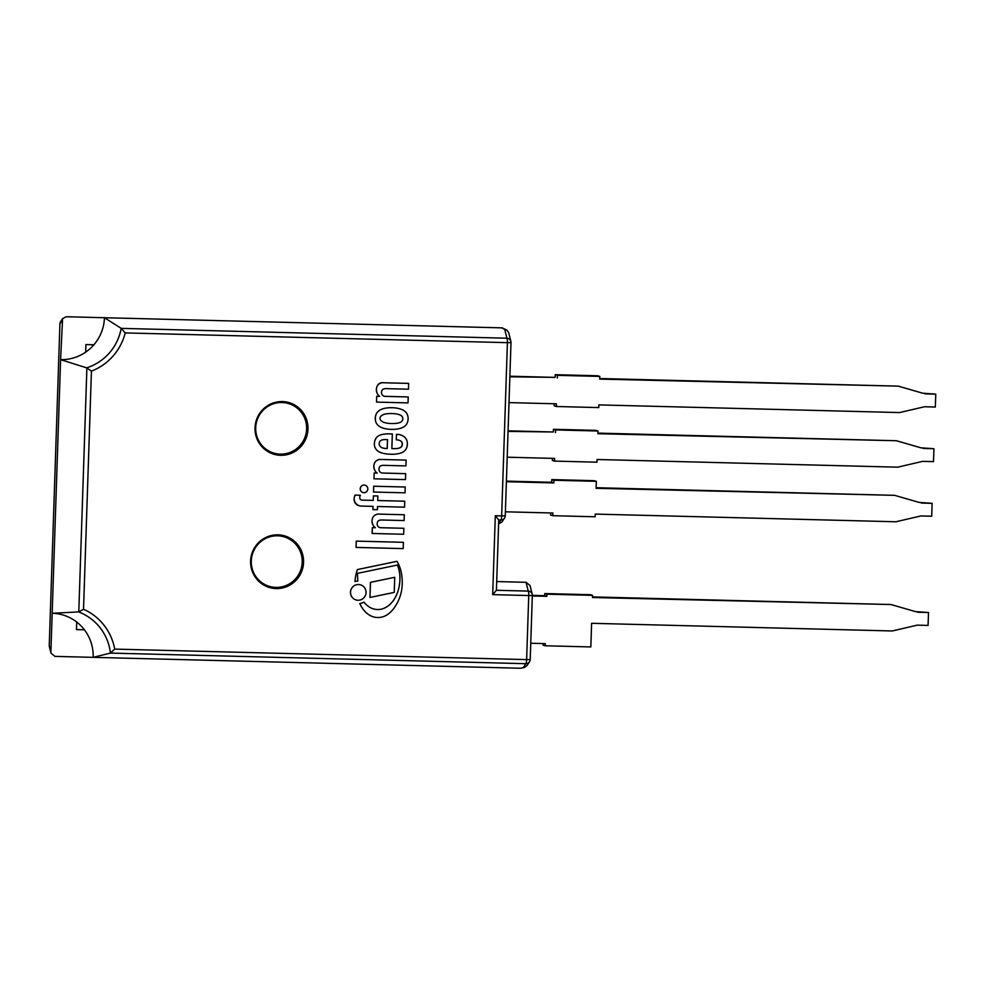 <?xml version="1.0" encoding="UTF-8"?>
<svg xmlns="http://www.w3.org/2000/svg" width="985" height="985" viewBox="0 0 985 985"><rect width="100%" height="100%" fill="white"/><g stroke="black" fill="none" stroke-linecap="round" stroke-linejoin="round"><path stroke-width="1.48" d="M379.73 396.376A8.139 8.015 -73.5 0 1 376.959 386.723A5.602 5.516 -73.5 0 1 383.288 382.759L408.664 383.399L408.479 389.198L386.206 388.632A6.883 6.772 106.5 0 0 382.833 389.358A4.346 4.285 106.5 0 0 381.872 394.234A3.706 3.644 106.5 0 0 385.147 396.352L408.221 396.943L408.024 402.902L376.516 402.102L376.713 396.302L379.693 396.364L376.676 396.29L376.516 402.102M408.221 396.943L385.11 396.339A3.706 3.644 -73.5 0 1 384.113 396.204M376.565 390.971L376.529 390.959A8.139 8.015 106.5 0 0 379.693 396.364M380.001 383.473L379.964 383.46A5.602 5.516 106.5 0 0 376.923 386.711A8.2 8.077 106.5 0 0 376.529 390.959M408.664 383.399L383.263 382.746A5.713 5.627 106.5 0 0 379.964 383.46M372.207 522.333L372.182 522.321A8.139 8.015 106.5 0 0 375.347 527.726A8.139 8.015 -73.5 0 1 372.601 518.073A5.602 5.516 -73.5 0 1 375.642 514.835A5.713 5.627 -73.5 0 1 378.942 514.108L404.306 514.761L404.121 520.56L381.848 519.994A6.883 6.772 106.5 0 0 378.474 520.708A4.346 4.285 106.5 0 0 377.514 525.596A3.706 3.644 106.5 0 0 380.789 527.714L403.862 528.292L403.665 534.264L372.158 533.464L372.355 527.652L375.371 527.738L372.318 527.64L372.121 533.451M403.862 528.292L380.752 527.701A3.706 3.644 -73.5 0 1 379.767 527.554M375.642 514.835L375.605 514.823A5.602 5.516 106.5 0 0 372.564 518.073A8.2 8.077 106.5 0 0 372.182 522.321M404.306 514.761L378.905 514.096A5.713 5.627 106.5 0 0 375.605 514.823M365.09 485.211L365.127 485.223A3.817 3.768 106.5 0 0 365.09 485.211A3.817 3.768 106.5 0 0 360.387 487.797A3.817 3.768 106.5 0 0 362.911 492.537A3.817 3.768 106.5 0 0 362.923 492.537L362.948 492.549A3.817 3.768 -73.5 0 1 360.424 487.809A3.817 3.768 -73.5 0 1 365.127 485.223A3.817 3.768 -73.5 0 1 363.908 492.697A3.817 3.768 -73.5 0 1 362.948 492.549M383.658 465.339A6.883 6.772 106.5 0 0 380.284 466.065A4.346 4.285 106.5 0 0 379.336 470.941A3.706 3.644 106.5 0 0 382.599 473.059L405.672 473.65L405.475 479.609L373.98 478.808L374.165 473.009L377.193 473.083A8.139 8.015 -73.5 0 1 374.411 463.43A5.602 5.516 -73.5 0 1 377.464 460.18A5.713 5.627 -73.5 0 1 380.752 459.466L406.128 460.106L405.931 465.905L383.658 465.339M374.029 467.678L373.992 467.666A8.139 8.015 106.5 0 0 377.156 473.071L374.128 472.997L373.98 478.808M380.752 459.466L380.715 459.453A5.713 5.627 106.5 0 0 377.427 460.167L377.427 460.167A5.602 5.516 106.5 0 0 374.374 463.418A8.2 8.077 106.5 0 0 373.992 467.666M406.128 460.106L380.715 459.453M382.599 473.059L382.574 473.046A3.706 3.644 -73.5 0 1 381.577 472.911M405.672 473.65L382.574 473.046M356.299 541.122L403.358 542.316L356.262 541.11L356.053 547.401L356.262 541.11M356.09 547.414L403.185 548.608L403.394 542.329M373.056 506.376L361.064 506.068A7.621 7.511 -73.5 0 1 354.12 498.767A10.613 10.441 -73.5 0 1 355.117 495.11L360.375 495.246A5.171 5.097 106.5 0 0 359.759 497.573A2.475 2.438 106.5 0 0 361.015 499.863A3.251 3.201 106.5 0 0 362.283 500.134L373.253 500.417L373.413 495.898L377.858 496.009L377.711 500.528L404.761 501.217L404.564 507.176L377.514 506.487L377.403 509.713L372.958 509.602L373.056 506.376M373.413 495.898L373.216 500.405L362.246 500.121A3.251 3.201 -73.5 0 1 361.36 499.998M377.858 496.009L373.377 495.886M404.761 501.217L377.711 500.515M372.958 509.602L373.019 506.376M356.25 504.172L356.213 504.16A7.621 7.511 106.5 0 0 359.057 505.761A7.621 7.511 106.5 0 0 359.082 505.761L359.057 505.761M360.375 495.246L355.08 495.098A10.613 10.441 106.5 0 0 354.083 498.755L354.083 498.755A7.461 7.338 106.5 0 0 354.883 502.448L354.883 502.448A7.129 7.03 106.5 0 0 356.213 504.16M373.697 486.221L373.537 492.032L373.734 486.221L405.229 487.033L373.734 486.221M405.229 487.033L405.032 492.832L373.537 492.032M385.517 453.777A20.636 20.328 -73.5 0 1 378.302 451.389A9 8.865 -73.5 0 1 374.583 446.07A10.995 10.823 -73.5 0 1 374.989 440.43A9.013 8.865 -73.5 0 1 377.44 436.626A11.315 11.143 -73.5 0 1 382.131 434.483A37.368 36.79 -73.5 0 1 389.481 433.868L392.338 433.942L391.858 448.606A80.573 79.342 106.5 0 0 396.795 448.569A10.601 10.429 106.5 0 0 399.922 447.781A4.125 4.063 106.5 0 0 401.535 441.736A2.536 2.499 106.5 0 0 400.846 441.034A9.062 8.927 106.5 0 0 396.315 439.827L396.462 434.373L397.866 434.41A11.808 11.623 -73.5 0 1 404.81 437.328L405.475 438.017A9.345 9.21 -73.5 0 1 406.633 439.95A10.17 10.01 -73.5 0 1 407.248 445.454A11.204 11.032 -73.5 0 1 406.091 448.988A8.803 8.668 -73.5 0 1 403.912 451.45A24.65 24.28 -73.5 0 1 401.745 452.731A29.501 29.058 -73.5 0 1 390.392 454.22A42.01 41.37 -73.5 0 1 385.517 453.777M387.536 439.63L385.147 439.569A9.271 9.136 106.5 0 0 381.466 440.184A3.447 3.398 106.5 0 0 379.927 441.366A4.543 4.469 106.5 0 0 379.2 444.001A3.435 3.374 106.5 0 0 380.148 446.377A5.122 5.036 106.5 0 0 383.116 448.064A14.11 13.888 106.5 0 0 387.24 448.495L387.536 439.63M387.499 439.63L387.204 448.483A14.11 13.888 -73.5 0 1 383.079 448.052L383.079 448.052A5.122 5.036 -73.5 0 1 382.5 447.916M398.876 440.184A9.062 8.927 -73.5 0 1 400.809 441.021L400.809 441.021A2.536 2.499 -73.5 0 1 401.498 441.723A3.755 3.706 -73.5 0 1 399.885 447.769A10.601 10.429 -73.5 0 1 396.758 448.569A80.573 79.342 -73.5 0 1 391.858 448.606M396.29 439.815L396.462 434.373M397.866 434.41L396.426 434.36M400.366 434.841L400.402 434.853A11.808 11.623 106.5 0 0 400.366 434.841A11.808 11.623 106.5 0 0 397.829 434.397M378.302 451.389L378.265 451.376A20.636 20.328 106.5 0 0 382.352 453.1A20.636 20.328 106.5 0 0 382.365 453.1L382.352 453.1M374.583 446.07L374.546 446.057A9 8.865 106.5 0 0 378.265 451.376M377.44 436.626L377.403 436.614A9.013 8.865 106.5 0 0 374.953 440.43A10.995 10.823 106.5 0 0 374.546 446.057M392.338 433.942L389.444 433.856A37.368 36.79 106.5 0 0 382.094 434.471A11.315 11.143 106.5 0 0 377.403 436.614M380.05 426.8A19.626 19.331 106.5 0 0 383.608 428.315L383.645 428.315A19.626 19.331 -73.5 0 1 380.087 426.813A10.269 10.109 -73.5 0 1 377.366 424.609A7.474 7.363 -73.5 0 1 376.048 422.528A7.474 7.363 106.5 0 0 377.329 424.597A10.269 10.109 106.5 0 0 380.05 426.8L380.087 426.813M375.248 418.12A11.955 11.783 106.5 0 0 376.011 422.516A11.955 11.783 -73.5 0 1 376.344 413.774A11.955 11.783 106.5 0 0 375.248 418.12L375.285 418.132M377.76 411.767A7.474 7.363 106.5 0 0 376.307 413.762A7.474 7.363 -73.5 0 1 377.797 411.779A10.269 10.109 -73.5 0 1 380.653 409.711A10.269 10.109 106.5 0 0 377.76 411.767L377.797 411.779M384.273 408.381A19.626 19.331 106.5 0 0 380.629 409.698A19.626 19.331 -73.5 0 1 384.31 408.381A42.626 41.973 -73.5 0 1 388.127 407.839A32.887 32.382 -73.5 0 1 392.449 407.741A30.855 30.387 -73.5 0 1 398.716 408.541A26.373 25.967 -73.5 0 1 399.688 408.8A26.373 25.967 106.5 0 0 399.651 408.787A26.373 25.967 106.5 0 0 398.679 408.529A30.855 30.387 106.5 0 0 392.412 407.728A32.887 32.382 106.5 0 0 388.09 407.827A42.626 41.973 106.5 0 0 384.273 408.381L384.31 408.381M387.561 423.242A26.484 26.078 -73.5 0 1 384.076 422.466A26.484 26.078 106.5 0 0 387.598 423.254L387.561 423.242A36.851 36.285 -73.5 0 0 393.126 423.538L393.126 423.538A33.638 33.121 106.5 0 0 396.672 423.316A33.638 33.121 -73.5 0 1 393.126 423.538A36.851 36.285 106.5 0 1 387.598 423.254M400.501 422.282A17.779 17.508 -73.5 0 1 396.635 423.316L396.635 423.316A17.779 17.508 106.5 0 0 400.538 422.282L400.501 422.282A5.811 5.725 106.5 0 0 402.175 420.878L402.139 420.866A5.811 5.725 -73.5 0 1 400.501 422.282M402.175 420.878A4.765 4.691 106.5 0 0 402.877 418.834L402.84 418.822A4.765 4.691 106.5 0 0 402.311 416.754A5.811 5.725 106.5 0 0 400.772 415.276A17.779 17.508 106.5 0 0 398.506 414.414A17.779 17.508 -73.5 0 1 400.735 415.264A5.811 5.725 -73.5 0 1 402.274 416.754A4.765 4.691 -73.5 0 1 402.84 418.822A4.765 4.691 -73.5 0 1 402.139 420.866M398.506 414.414A17.779 17.508 106.5 0 0 396.98 414.045A33.638 33.121 106.5 0 0 393.495 413.626A36.851 36.285 106.5 0 0 387.918 413.651A26.484 26.078 106.5 0 0 384.347 414.242A8.693 8.557 106.5 0 0 382.217 415.227L381.601 415.682A2.992 2.955 106.5 0 0 381.429 420.903L382.008 421.383A8.693 8.557 106.5 0 0 384.076 422.466M399.688 408.8L399.651 408.787A26.373 25.967 -73.5 0 1 402.853 409.969A12.103 11.906 -73.5 0 1 406.423 412.826L406.559 413.035A10.675 10.515 -73.5 0 1 406.177 424.806L406.017 425.015A12.103 11.906 -73.5 0 1 402.262 427.687A26.373 25.967 -73.5 0 1 398.038 428.906A30.855 30.387 -73.5 0 1 391.735 429.374A32.887 32.382 -73.5 0 1 387.425 429.054A42.626 41.973 -73.5 0 1 383.645 428.315M366.051 592.588A7.88 7.769 -73.5 0 1 356.041 599.939A7.88 7.769 -73.5 0 1 350.832 590.175A7.88 7.769 -73.5 0 1 366.051 592.588M360.522 584.831L360.485 584.819A7.88 7.769 106.5 0 0 360.485 584.819A7.88 7.769 106.5 0 0 350.808 590.163A7.88 7.769 106.5 0 0 356.004 599.939A7.88 7.769 106.5 0 0 356.016 599.939L356.004 599.939M394.726 577.296L394.234 592.404L369.978 597.452L370.483 582.344L394.726 577.296L370.446 582.332L369.978 597.452M363.871 602.094A11.327 11.155 -73.5 0 1 359.796 603.571A29.944 29.488 106.5 0 0 363.896 610.281A22.076 21.732 106.5 0 0 370.385 615.637A16.794 16.536 106.5 0 0 373.364 616.856A16.794 16.536 -73.5 0 1 370.422 615.65A22.076 21.732 -73.5 0 1 363.933 610.294A29.944 29.488 -73.5 0 1 359.833 603.583A11.327 11.155 106.5 0 0 363.908 602.106L363.871 602.094A24.822 24.44 106.5 0 0 369.067 606.858A16.646 16.388 106.5 0 0 376.652 609.481A16.646 16.388 -73.5 0 1 373.352 608.853M383.707 608.398A15.637 15.403 -73.5 0 1 376.615 609.469A15.637 15.403 106.5 0 0 383.744 608.41A20.845 20.525 106.5 0 0 390.91 603.485A26.903 26.484 106.5 0 0 395.884 596.294L395.847 596.294A26.903 26.484 -73.5 0 1 390.873 603.485A20.845 20.525 -73.5 0 1 383.707 608.398L383.707 608.398M395.884 596.294A34.401 33.872 106.5 0 0 398.765 588.377A42.7 42.047 106.5 0 0 399.959 578.995A34.955 34.426 106.5 0 0 398.593 568.407A28.048 27.617 106.5 0 0 397.447 565.033A28.048 27.617 -73.5 0 1 398.556 568.394A34.955 34.426 -73.5 0 1 399.922 578.983A42.7 42.047 -73.5 0 1 398.728 588.365A34.401 33.872 -73.5 0 1 395.847 596.294M396.992 561.327L357.42 569.552A41.505 40.865 106.5 0 0 355.006 581.581A41.505 40.865 -73.5 0 1 357.457 569.552L396.992 561.327A35.62 35.066 -73.5 0 1 400.563 569.515A48.647 47.908 -73.5 0 1 401.461 591.111A42.971 42.306 -73.5 0 1 399.184 598.818A41.222 40.582 -73.5 0 1 394.788 607.043A28.319 27.888 -73.5 0 1 387.905 614.308A17.952 17.668 -73.5 0 1 379.213 617.496A16.794 16.536 -73.5 0 1 373.401 616.869A16.794 16.536 106.5 0 0 373.377 616.869L373.364 616.856M355.043 581.581L355.006 581.581A11.327 11.155 106.5 0 1 357.85 581.088A75.894 74.725 106.5 0 1 357.518 573.356L397.447 565.033M85.929 344.565L85.683 352.137A43.057 42.404 -73.5 0 1 60.59 359.623L62.584 318.647L66.229 316.739L104.447 317.724A43.057 42.404 -73.5 0 1 93.883 344.775L85.929 344.565L93.883 344.775A43.057 42.404 -73.5 0 1 85.683 352.137L85.929 344.565M76.473 629.6L84.427 629.809L76.473 629.6L76.719 622.027L76.473 629.6M543.117 643.574L543.067 645.138L545.222 645.778L545.296 643.624L530.743 643.254M545.222 645.778L590.84 646.936L591.616 623.296L892.324 630.966L917.232 625.143L928.079 625.426L928.51 612.522L915.496 611.611L891.019 604.531L592.477 597.501L592.551 595.346L590.384 594.706L544.779 593.549L544.705 595.691L532.331 595.383M891.019 604.531L592.49 596.91M544.705 595.691L546.86 596.331L532.319 595.962M544.779 593.549L546.934 594.189L546.86 596.331M592.551 595.346L546.934 594.189M915.496 611.611L893.173 605.172M928.51 612.522L917.663 612.251M550.64 512.963L550.566 515.057L552.72 515.697L552.819 513.013L505.379 511.806M552.72 515.697L595.149 516.78L595.248 514.096L895.944 521.767L920.852 515.955L931.699 516.226L932.13 503.335L919.116 502.412L894.639 495.332L596.097 488.301L596.331 481.32L594.177 480.68L551.748 479.596L551.649 482.281L506.401 481.123M894.639 495.332L596.122 487.71M551.748 479.596L553.902 480.237L553.816 482.921L506.376 481.714M596.331 481.32L553.902 480.237M919.116 502.412L896.793 495.972M932.13 503.335L921.283 503.052M551.649 482.281L553.816 482.921M552.45 458.357L552.376 460.463L554.53 461.103L554.629 458.419L507.201 457.2M554.53 461.103L596.959 462.187L597.058 459.502L897.754 467.173L922.662 461.349L933.509 461.633L933.94 448.729L920.938 447.818L896.448 440.738L597.907 433.708L597.994 431.011L595.839 430.371L553.41 429.288L553.324 431.984L508.075 430.827M896.448 440.738L597.932 433.117M553.324 431.984L508.051 431.405M553.41 429.288L555.565 429.928L555.478 432.624M597.994 431.011L555.565 429.928M920.938 447.818L898.615 441.379M933.94 448.729L923.093 448.458M554.26 403.764L554.186 405.857L556.353 406.51L556.439 403.813L509.011 402.606M556.353 406.51L598.769 407.581L598.868 404.897L899.564 412.567L924.472 406.756L935.319 407.027L935.75 394.135L922.748 393.212L898.258 386.132L599.717 379.102L599.803 376.418L597.649 375.777L555.22 374.694L555.134 377.378L509.885 376.221M898.258 386.132L599.742 378.523M555.134 377.378L509.861 376.812M555.22 374.694L557.387 375.334L557.288 378.018M599.803 376.418L557.387 375.334M922.748 393.212L900.425 386.773M935.75 394.135L924.903 393.852M498.742 519.932L495.307 515.746L492.685 594.632L496.415 590.323L498.742 519.932L500.897 519.994A4.309 4.285 -146.6 0 0 504.542 518.073L504.542 518.073A4.309 4.309 0 0 0 505.256 515.844L505.256 515.844A4.309 4.285 -146.6 0 1 504.542 518.073L501.931 522.025L498.607 523.934M280.639 455.304A26.915 26.496 106.5 0 0 289.184 402.643A26.915 26.496 106.5 0 0 256.125 420.89A26.915 26.496 106.5 0 0 280.639 455.304M276.206 588.574A26.915 26.496 106.5 0 0 284.763 535.914A26.915 26.496 106.5 0 0 251.704 554.161A26.915 26.496 106.5 0 0 276.206 588.574M492.685 594.632L528.748 595.556L526.63 659.605L530.201 659.531A4.309 4.285 -146.6 0 1 525.855 663.693L523.269 667.596L520.536 668.249L54.963 656.379L51.011 653.19L49.25 645.434A4.309 4.309 0 0 0 49.373 646.603L49.373 646.603A4.309 4.248 -14 0 1 49.25 645.434L59.925 323.856A4.309 4.285 -146.6 0 1 60.627 321.615L60.627 321.615A4.309 4.309 0 0 0 59.913 323.843L61.87 320.901M50.888 651.996L60.59 359.623L86.643 367.848L91.433 371.099A54.828 53.99 106.5 0 0 125.194 332.918L507.41 342.669L501.66 515.918L495.307 515.746M93.169 657.352A43.057 42.404 106.5 0 0 84.427 629.809A43.057 42.404 106.5 0 0 76.719 622.027A43.057 42.404 106.5 0 0 52.168 613.273L78.554 611.907A50.555 49.779 -73.5 0 1 110.431 653.092L93.169 657.352M520.536 668.249L524.365 667.485L526.889 665.712M530.016 585.496L526.076 582.307L528.255 591.098A4.309 0.726 91.5 0 1 528.748 595.556L532.331 595.482A4.309 4.248 166 0 0 532.208 594.3L532.208 594.3A4.309 4.248 166 0 0 528.255 591.098L496.415 590.286M86.643 367.848A50.555 49.779 -73.5 0 0 121.204 328.362L104.447 317.724L502.227 327.87L506.869 330.123L504.763 329.507L506.918 338.212A4.309 4.248 -14 0 1 510.87 341.413L510.87 341.413A4.309 4.248 -14 0 1 510.993 342.583L507.41 342.669A4.309 0.726 91.5 0 0 506.918 338.212L121.204 328.362L125.194 332.918M498.632 523.417L500.897 519.994A4.309 0.726 -88.5 0 0 501.66 515.918L505.256 515.844L510.993 342.608A4.309 4.309 0 0 0 510.87 341.413L508.691 332.635L506.869 330.123M530.201 659.531L532.331 595.482L530.213 659.531A4.309 4.309 0 0 1 529.499 661.76L526.901 665.7M523.269 667.596L524.365 667.485M114.703 649.103L110.431 653.092L525.855 663.693A4.309 0.726 91.5 0 0 526.63 659.605L114.703 649.103A54.828 53.99 106.5 0 0 83.528 609.259L91.433 371.099M496.699 581.556L526.076 582.307M86.889 367.947L78.8 611.87L83.528 609.259M502.104 327.87L504.763 329.507M273.768 454.208A26.915 26.496 106.5 0 0 307.517 432.575A26.915 26.496 106.5 0 0 289.098 402.606M255.706 427.675A25.832 25.438 -73.5 0 1 294.638 406.312A25.832 25.438 -73.5 0 1 293.148 450.995A25.832 25.438 -73.5 0 1 255.706 427.675M269.348 587.479A26.915 26.496 106.5 0 0 303.442 562.324A26.915 26.496 106.5 0 0 284.677 535.889M302.198 562.25A25.832 25.438 -73.5 0 1 263.278 583.612A25.832 25.438 -73.5 0 1 264.756 538.93A25.832 25.438 -73.5 0 1 302.198 562.25M505.256 515.844L510.993 342.595M49.25 645.421L59.913 323.843M62.572 318.672L60.627 321.615M51.011 653.166L49.373 646.603M496.415 590.323L498.742 519.92M532.331 595.482A4.309 4.309 0 0 0 532.208 594.3L530.029 585.509"/></g></svg>
